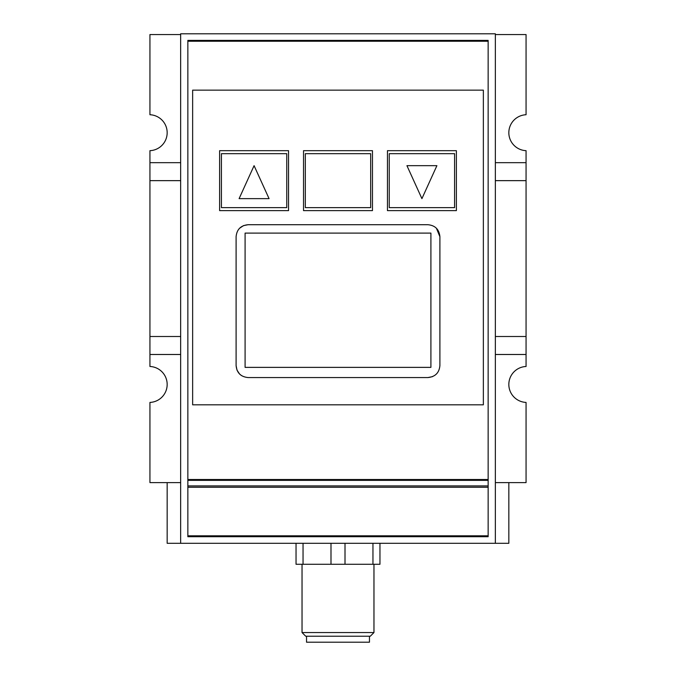 <?xml version="1.0" encoding="UTF-8"?>
<svg xmlns="http://www.w3.org/2000/svg" width="676" height="676" viewBox="0 0 676 676"><rect width="100%" height="100%" fill="white"/><g stroke="black" fill="none" stroke-linecap="round" stroke-linejoin="round"><path stroke-width="1.01" d="M248.092 224.711C240.8 225.429 236.803 229.426 236.101 236.701L236.101 365.572C236.786 372.831 240.783 376.828 248.092 377.563L427.908 377.563C435.234 376.819 439.231 372.822 439.899 365.572L439.899 236.701C439.18 229.409 435.192 225.412 427.908 224.711L248.092 224.711L243.512 225.623M243.487 225.632L239.608 228.226M427.908 377.563L432.488 376.65M236.101 365.572L236.997 370.127M237.014 370.152L239.549 373.989M239.608 374.048L241.4 375.526M439.899 236.701L436.392 228.226M456.385 150.689L456.385 210.625L387.449 210.625L387.449 150.689L456.385 150.689M508.834 482.605L508.834 543.301L167.166 543.301L167.166 482.605M296.037 543.301L296.037 564.274L303.042 564.274L303.042 543.301M330.995 543.301L330.995 564.274L303.042 564.274M345.005 543.301L345.005 564.274L330.995 564.274M372.958 543.301L372.958 564.274L345.005 564.274M379.963 543.301L379.963 564.274L372.958 564.274M369.468 636.209L369.468 642.2L306.532 642.2L306.532 636.209M302.037 632.55L373.963 632.55L370.304 636.209L305.696 636.209L302.037 632.55L302.037 564.274M373.963 632.55L373.963 564.274M430.908 233.102L430.908 367.372L245.092 367.372L245.092 233.102L430.908 233.102M421.917 198.634L406.935 165.671L436.899 165.671L421.917 198.634M286.751 207.625L221.415 207.625L221.415 153.68L286.751 153.68L286.751 207.625M288.551 210.625L219.615 210.625L219.615 150.689L288.551 150.689L288.551 210.625M370.668 207.625L305.332 207.625L305.332 153.68L370.668 153.68L370.668 207.625M372.468 210.625L303.532 210.625L303.532 150.689L372.468 150.689L372.468 210.625M454.585 207.625L389.249 207.625L389.249 153.68L454.585 153.68L454.585 207.625M254.083 165.671L269.065 198.634L239.101 198.634L254.083 165.671M495.347 354.486L526.063 354.486L526.063 366.485A17.982 17.982 0 0 0 508.834 384.458A17.982 17.982 0 0 0 526.063 402.423L526.063 482.605L495.347 482.605M495.347 34.552L526.063 34.552L526.063 114.734A17.982 17.982 0 0 0 508.834 132.699A17.982 17.982 0 0 0 526.063 150.672L526.063 162.671L495.347 162.671M180.653 34.552L149.937 34.552L149.937 114.734A17.982 17.982 0 0 1 167.166 132.699A17.982 17.982 0 0 1 149.937 150.672L149.937 366.485A17.982 17.982 0 0 1 167.166 384.458A17.982 17.982 0 0 1 149.937 402.423L149.937 482.605L180.653 482.605M488.148 40.391L488.148 480.357L187.852 480.357L488.148 480.357L488.148 536.702L187.852 536.702L187.852 40.391L488.148 40.391L187.852 40.391M483.357 90.145L192.643 90.145L192.643 404.831L483.357 404.831L483.357 90.145M180.653 543.301L180.653 33.8L495.347 33.8L495.347 543.301M526.063 354.486L526.063 180.653L495.347 180.653M526.063 336.504L495.347 336.504M180.653 162.671L149.937 162.671M149.937 180.653L180.653 180.653M526.063 180.653L526.063 162.671M149.937 354.486L180.653 354.486M180.653 336.504L149.937 336.504M488.148 535.814L187.852 535.814M488.148 487.252L187.852 487.252M488.148 485.917L187.852 485.917M488.148 479.512L187.852 479.512M488.148 41.244L187.852 41.244"/></g></svg>
